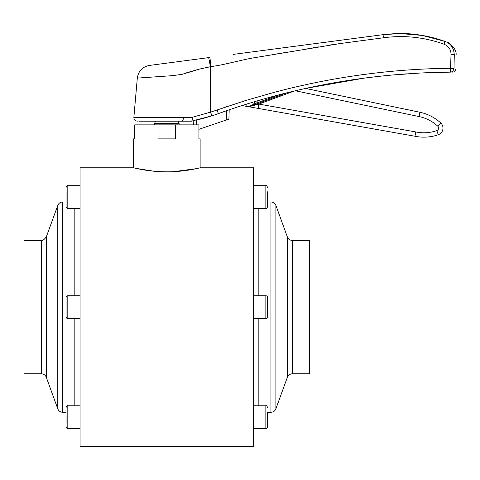 <?xml version="1.0" encoding="UTF-8"?>
<svg xmlns="http://www.w3.org/2000/svg" width="480" height="480" viewBox="0 0 480 480"><rect width="100%" height="100%" fill="white"/><g stroke="black" fill="none" stroke-linecap="round" stroke-linejoin="round"><path stroke-width="0.72" d="M267.6 191.808L267.6 206.724L267.6 191.808M253.584 318.516L265.848 318.516A1.752 1.752 0 0 0 267.6 316.764L267.6 297.486L267.6 316.764M253.584 295.728L265.848 295.728A1.752 1.752 0 0 1 267.6 297.486M80.082 185.694L67.812 185.694L67.812 208.476C67.434 208.944 66.846 208.362 66.06 206.724L66.06 191.808M267.6 412.338L267.6 426.798L267.6 412.338M292.314 373.806L309.666 373.806L309.666 240.438L292.314 240.438L292.314 373.806C289.944 373.926 288.294 375.078 287.376 377.268L287.376 236.976L275.892 205.428L275.892 408.816L287.376 377.268M66.06 422.436L66.06 417.156M80.082 295.728L67.812 295.728A1.752 1.752 0 0 0 66.06 297.486L66.06 316.764A1.752 1.752 0 0 0 67.812 318.516L80.082 318.516M41.352 240.438L24 240.438L24 373.806L41.352 373.806L41.352 240.438C42.138 241.158 43.788 240.006 46.29 236.976L46.29 377.268L57.774 408.816L57.774 205.428C58.698 203.244 60.342 202.092 62.712 201.972L62.712 412.272L66.06 412.272M166.83 171.834C184.692 171.936 200.52 167.664 200.13 167.796C200.514 167.658 184.77 171.93 166.83 171.834C148.968 171.936 133.14 167.664 133.536 167.796C133.146 167.658 148.896 171.93 166.83 171.834L160.194 171.672M154.026 171.228L136.08 168.384M200.13 167.796L200.13 138.876L198.93 138.876L198.93 124.86L134.73 124.86L134.73 138.876L133.536 138.876L133.536 167.796L80.082 167.796L80.082 446.448L253.584 446.448L253.584 167.796L200.13 167.796L197.556 168.39M196.164 168.69L173.436 171.672M175.68 124.86L175.68 138.876L157.98 138.876L157.98 124.86M167.88 121.176L178.224 121.176L179.1 123.588L154.566 123.588L154.566 124.86M155.49 121.176L154.566 123.588M66.06 202.368L66.06 197.088M286.986 92.79L249.762 106.506L254.892 104.61L249.762 106.506L258.852 104.088L415.794 131.94A39.432 39.432 0 0 0 436.836 130.596A2.628 2.628 0 0 0 437.754 126.186L440.73 122.964A43.812 43.812 0 0 0 419.958 112.272L305.58 88.434L419.958 112.272A43.812 43.812 0 0 1 440.73 122.964A7.008 7.008 0 0 1 438.276 134.736A43.812 43.812 0 0 1 414.96 136.242L258.084 108.402L414.96 136.242L415.482 133.542M251.19 102.696L254.448 103.272A4.38 1.134 100.1 0 0 254.412 103.47A4.38 1.134 100.1 0 0 254.352 103.86L256.824 102.966L257.262 100.866M294.408 90.984L258.852 104.088L258.084 108.402L247.392 106.506L248.91 106.638L254.352 103.86L254.892 104.61M232.038 108.846L229.2 109.812L228.912 119.1L198.93 129.324L227.142 119.706L226.254 120.006L226.542 110.724A701.016 701.016 0 0 0 218.346 113.622A192.78 192.78 0 0 1 211.704 115.878L210.72 112.098L245.43 100.578L274.008 92.4C292.95 87.36 312.3 83.046 332.07 79.464C371.544 72.402 411.012 68.67 450.48 68.28L453.726 68.622C456.648 68.604 456.648 68.604 453.726 68.622C456.648 68.604 456.648 68.604 453.726 68.622C453.534 70.746 452.43 71.91 450.432 72.132L451.032 54.348A3.504 0.486 2.3 0 1 454.284 54.834L453.996 68.622M246.816 104.046A4.38 1.134 100.1 0 0 247.392 106.506L242.046 105.558M254.796 101.604L254.448 103.272L255.324 103.44L255.762 104.292L257.13 103.788L256.824 102.966L278.766 94.884M297.246 90.318L297.462 91.218L296.988 90.378M415.794 131.94L414.96 136.242A43.812 43.812 0 0 0 438.276 134.736A7.008 7.008 0 0 0 442.98 128.334M255.612 104.934L254.01 105.354M184.338 121.176L191.37 121.176A192.78 192.78 0 0 0 193.794 120.666L193.668 124.86L193.794 120.666L191.37 121.176L138.828 121.176M183.912 117.36L133.866 117.366L192.216 117.312L210.57 112.128L211.608 115.908A192.78 192.78 0 0 1 196.446 120.078L205.584 117.726M451.032 54.348C450.96 49.494 448.62 46.11 444.006 44.202C424.248 37.146 404.094 35.004 383.55 37.776L340.2 43.536L253.752 57.822C240.444 60.078 223.866 65.046 210.954 66.576L210.57 112.128L210.648 101.982L210.57 112.128L211.704 115.878L191.412 121.17C192.138 120.786 192.408 119.502 192.216 117.312M450.432 72.132C453.204 72.108 453.204 72.108 450.432 72.132L420.81 72.99L391.266 75.102C371.322 76.962 351.762 79.614 332.574 83.058C293.556 90.054 255.48 100.242 218.346 113.622L226.542 110.724M178.302 121.176L182.718 121.176M181.656 121.176A3.504 1.764 90 0 0 183.408 117.36L178.224 117.366M183.258 121.176L183.798 121.176M210.24 116.34L211.608 115.908M226.668 106.632L223.812 107.604M314.724 86.49L305.58 88.434L363.954 78.174M383.604 75.858L391.518 75.078M397.53 74.55L406.71 73.842M415.794 73.26L416.7 73.212M428.604 72.642L429.606 72.606M440.454 72.282L443.466 72.222M444.984 41.43L422.376 35.442L400.398 33.552M400.224 33.552L383.004 34.674L373.35 35.946M343.704 39.852L336.636 40.782M305.514 44.88L296.208 46.104M253.212 51.762L250.2 52.158M246.924 52.59L236.694 53.94M233.388 54.372L383.004 34.674C395.412 33.294 405.852 33.174 414.324 34.314C424.92 35.478 435.174 37.86 445.086 41.466C450.714 43.422 453.786 47.88 454.284 54.834C456.582 55.416 456.582 55.416 454.284 54.834M275.19 54.192L286.674 52.296M303.33 49.554L319.08 46.818M329.766 45.048L340.242 43.53M210.318 66.756A10.518 0.63 -97.5 0 0 208.494 57.654L149.442 65.424L209.886 57.468L210.954 66.576L199.278 69.114L189.006 72.072C184.344 73.332 183.864 74.07 180.9 74.556L170.166 75.828L137.304 78.102L171.036 75.768L181.608 74.502L199.692 69.042L210.318 66.756L210.648 101.982M444.006 44.202L445.086 41.466C447.594 42.396 447.594 42.396 445.086 41.466M229.2 109.812A701.016 701.016 0 0 1 232.404 108.72M367.584 77.706L382.794 75.942M384.024 75.81L390.558 75.168M393.708 74.88L415.344 73.29M423.066 72.882L436.488 72.378M253.584 208.476L265.848 208.476L265.848 185.694C266.274 185.25 266.862 185.832 267.6 187.446C266.862 185.832 266.274 185.25 265.848 185.694L253.584 185.694M265.848 318.516L265.848 295.728M253.584 428.55L265.848 428.55L265.848 405.768C266.274 405.324 266.862 405.906 267.6 407.52M267.6 412.272L270.948 412.272L270.948 201.972C273.318 202.092 274.968 203.244 275.892 205.428M258.84 318.516L258.84 405.768M258.84 208.476L258.84 295.728M80.082 405.768L67.812 405.768L67.812 428.55C67.386 428.994 66.804 428.412 66.06 426.798C66.804 428.412 67.386 428.994 67.812 428.55L80.082 428.55M67.812 295.728L67.812 318.516M74.826 405.768L74.826 318.516M74.826 295.728L74.826 208.476M437.754 126.186A39.432 39.432 0 0 0 419.064 116.562L297.462 91.218L297.672 90.222M440.73 122.964A43.812 43.812 0 0 0 419.958 112.272A43.812 43.812 0 0 1 440.73 122.964M436.836 130.596L438.276 134.736M419.064 116.562L419.958 112.272M196.446 120.078L196.296 124.86M218.346 113.622L217.188 109.92M383.55 37.776L383.004 34.674M67.812 185.694C67.386 185.25 66.804 185.832 66.06 187.446C66.984 185.718 67.572 185.13 67.812 185.694M265.848 428.55C266.274 428.994 266.862 428.412 267.6 426.798C266.862 428.412 266.274 428.994 265.848 428.55M292.314 240.438C289.944 240.318 288.294 239.166 287.376 236.976M270.948 412.272C273.318 412.158 274.968 411 275.892 408.816M62.712 412.272C60.342 412.158 58.698 411 57.774 408.816M179.1 123.588L179.1 124.86M41.352 373.806C43.722 373.926 45.366 375.078 46.29 377.268M62.712 201.972L66.06 201.972M46.29 236.976L57.774 205.428M80.082 208.476L67.812 208.476M67.812 405.768C67.386 405.324 66.804 405.906 66.06 407.52M270.948 201.972L267.6 201.972M253.584 405.768L265.848 405.768M265.848 208.476C266.274 208.926 266.862 208.338 267.6 206.724M149.436 65.424C142.44 66.822 138.39 71.046 137.304 78.102L133.866 117.366C133.926 119.652 135.09 120.924 137.358 121.176M446.85 42.12C447.036 41.208 457.56 48.552 456 55.272L456 68.61C455.412 70.992 454.248 72.156 452.514 72.114"/></g></svg>
